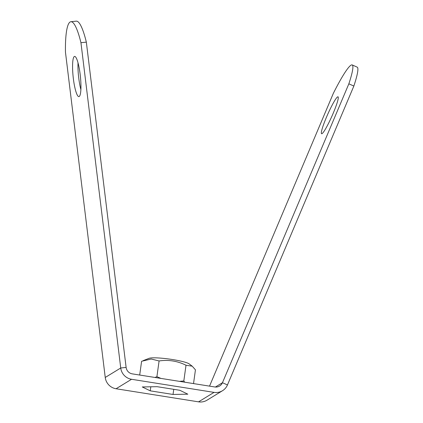 <?xml version="1.0" encoding="UTF-8"?>
<svg xmlns="http://www.w3.org/2000/svg" width="423" height="423" viewBox="0 0 423 423"><rect width="100%" height="100%" fill="white"/><g stroke="black" fill="none" stroke-linecap="round" stroke-linejoin="round"><path stroke-width="0.63" d="M70.884 21.726L76.277 21.15A53.858 9.655 83.9 0 1 86.34 42.131L80.946 42.707A53.858 9.655 -96.1 0 0 70.884 21.726A53.858 9.655 -96.1 0 0 65.459 52.177L105.242 377.464L120.729 367.994A12.859 12.605 58.6 0 0 131.553 379.283L116.066 388.753A12.859 12.605 -121.4 0 1 105.242 377.464M352.195 64.931L357.197 67.157A53.858 6.123 114 0 1 353.855 86.049L348.853 83.823A53.858 6.123 -66 0 0 352.195 64.931A53.858 6.123 -66 0 0 333.366 93.287L209.533 386.13M86.34 42.131L126.117 367.418A7.35 7.202 58.6 0 0 132.304 373.869L214.789 386.966A7.35 7.202 -121.4 0 0 222.461 382.715L227.463 384.946L353.855 86.049M78.028 62.895A20.204 3.622 -96.1 0 0 80.878 89.554M80.946 42.707L120.729 367.994L126.117 367.418M348.853 83.823L222.461 382.715L215.392 387.04M337.58 96.904A20.204 2.295 114 0 1 338.03 96.809A20.204 2.295 114 0 1 331.912 116.203A20.204 2.295 114 0 1 321.596 133.726A20.204 2.295 114 0 1 327.053 115.844A20.204 2.295 114 0 1 337.58 96.904M142.276 386.95L157.07 386.675L179.849 390.292L187.828 394.183L173.033 394.458L150.255 390.841L142.276 386.95M173.747 389.324L173.033 394.458M150.821 386.791L150.255 390.841M79.201 96.502A20.204 3.622 83.9 0 1 78.905 96.603A20.204 3.622 83.9 0 1 73.158 76.896A20.204 3.622 83.9 0 1 74.612 56.423A20.204 3.622 83.9 0 1 80.27 75.278A20.204 3.622 83.9 0 1 79.201 96.502M222.498 390.72L207.011 400.19A12.859 12.605 -121.4 0 1 198.551 401.85L214.038 392.38A12.859 12.605 58.6 0 0 227.463 384.946M116.066 388.753L198.551 401.85M214.038 392.38L131.553 379.283M143.043 360.687L149.092 358.329A20.759 2.633 7.9 0 1 169.422 359.085A20.759 2.633 7.9 0 1 189.187 363.896L192.201 366.175L186.009 365.234C177.427 360.983 168.454 359.561 159.09 360.956L151.201 359.021L141.605 361.284L139.696 375.042M179.479 381.361L183.825 380.959L184.708 382.191M154.982 377.469L156.907 376.687L160.957 378.416M193.528 383.592L195.442 369.834L192.201 366.175M183.825 380.959L186.009 365.234M156.907 376.687L159.09 360.956"/></g></svg>
